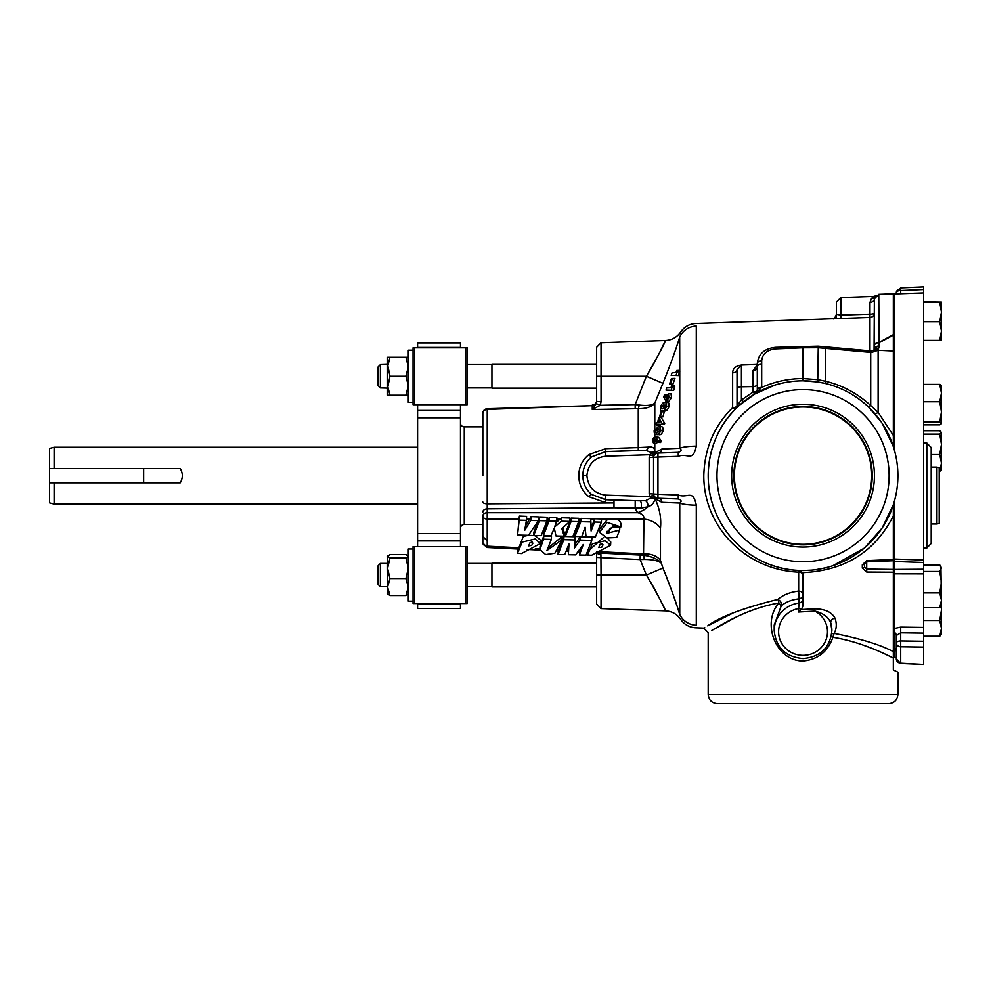 <?xml version="1.0" encoding="UTF-8"?>
<svg xmlns="http://www.w3.org/2000/svg" width="991" height="991" viewBox="0 0 991 991"><rect width="100%" height="100%" fill="white"/><g stroke="black" fill="none" stroke-linecap="round" stroke-linejoin="round"><path stroke-width="1.49" d="M880.999 421.633L868.612 407.128C856.162 395.397 841.842 387.531 825.639 383.542L817.711 381.956L803.044 380.817A94.851 94.851 0 0 1 897.896 475.668A94.851 94.851 0 0 1 803.044 570.519A94.851 94.851 0 0 1 708.193 475.668A94.851 94.851 0 0 1 803.044 380.817A94.851 94.851 0 0 1 897.896 475.668A94.851 94.851 0 0 1 803.044 570.519L811.394 570.147M834.967 618.099A4.559 3.481 159.5 0 0 830.755 622.868A28.838 27.847 0 0 1 831.883 630.586L830.755 622.868C828.315 616.984 823.025 613.07 814.899 611.113L798.523 612.029L799.118 598.812C791.475 599.778 785.516 602.144 781.218 605.897C782.035 603.383 780.933 601.215 777.935 599.394C783.039 594.934 789.938 592.16 798.647 591.082L799.118 598.812A4.559 4.398 0 0 0 803.044 594.451A4.559 3.369 0 0 0 798.647 591.082L798.647 572.141C746.025 570.06 703.56 526.927 703.796 475.668C704.514 448.564 714.127 425.895 732.634 407.673L735.706 408.862C709.791 433.984 700.687 476.287 714.994 510.935C728.162 544.344 761.187 568.983 798.696 570.42L802.425 572.662L803.044 574.966L803.044 605.662L801.694 608.858A4.559 1.028 0 0 0 798.523 608.561A24.441 23.611 0 0 0 778.703 633.955A24.441 23.611 0 0 0 803.044 655.361A24.441 23.611 0 0 0 826.705 637.671A24.441 23.611 0 0 0 814.899 611.113L814.813 608.846C824.983 608.982 831.697 612.066 834.967 618.099C836.937 623.612 836.664 628.703 834.137 633.36L831.684 633.782M482.828 537.717L482.828 524.474L464.259 524.474A3.791 3.791 0 0 0 460.468 528.265M831.214 636.581L832.874 637.287L834.137 633.36C861.154 638.823 880.888 644.93 893.337 651.669L893.337 669.978L897.896 672.133L893.337 669.978M654.791 443.349L654.791 450.632C654.357 447.684 652.115 446.52 648.102 447.114L638.266 447.598L638.266 408.676L592.259 409.494L592.259 405.691L487.225 409.407A4.559 4.224 180 0 0 482.828 413.619L482.828 426.861L464.259 426.861A3.791 3.791 0 0 1 460.468 423.058M894.402 629.285L894.402 559.048L923.612 560.039L923.612 569.23L894.402 569.429M900.695 288.146L900.695 290.512A4.559 1.92 180 0 0 896.298 292.432L896.298 293.856M931.206 461.608L931.206 447.56L931.206 467.095L936.941 467.095L936.941 523.991L931.206 523.991L931.206 529.429C931.206 540.714 931.206 554.068 931.206 529.429L931.206 461.608M737.031 369.767L737.031 389.017A4.559 2.23 0 0 1 741.417 386.775L741.417 365.035L737.031 369.767A4.559 3.047 -0 0 1 732.634 372.814C732.807 368.441 735.743 365.852 741.417 365.047L757.297 364.477M746.372 364.861L757.297 364.453M869.974 350.839L869.974 317.467L695.818 323.512C689.402 323.896 684.347 326.733 680.668 331.997L680.495 333.063M696.289 446.148C692.882 462.648 687.667 452.614 678.253 456.331L678.253 452.367C681.436 451.351 681.932 449.976 679.752 448.279A18.965 3.679 0 0 1 696.289 446.148L696.289 326.089C695.769 322.67 695.769 322.67 696.289 326.089A18.965 18.643 180 0 0 679.752 336.841C680.99 330.499 680.99 330.499 679.752 336.841C676.296 348.436 670.684 363.92 662.929 383.306L654.791 403.126C652.028 405.369 646.801 406 639.133 405.034L635.169 404.601L646.405 376.258C658.557 355.063 664.924 343.134 665.518 340.47L657.392 357.082M678.253 456.331L657.95 457.062L657.95 494.261L678.253 494.992C687.581 498.721 692.92 488.687 696.289 505.175A18.965 3.679 180 0 1 679.752 503.056C681.932 501.359 681.436 499.997 678.253 498.969L678.253 494.992M836.429 318.606L836.429 302.119L836.429 314.345L840.826 315.088L840.826 297.573L873.74 296.42L876.453 295.603M816.311 569.577L825.825 567.744M832.985 565.663L864.09 548.258M865.007 547.478L882.163 527.968L893.337 504.704L893.337 515.865C874.917 551.913 844.617 570.853 802.425 572.662A4.559 4.559 0 0 1 803.044 574.966A4.559 4.559 0 0 0 802.425 572.662M775.247 384.979L755.055 393.848L761.695 387.419C774.838 381.56 788.625 378.599 803.044 378.537L818.256 379.714L825.676 381.287C842.709 385.462 857.723 393.538 870.717 405.542L878.125 412.306L893.337 435.458L893.337 446.631L882.337 423.615M482.828 475.668L482.828 413.284A4.559 4.559 0 0 1 487.225 408.738L487.225 409.407L487.225 408.738L592.259 405.691A4.559 4.237 180 0 0 596.644 401.566L596.272 403.647L592.259 409.494L600.286 405.319L601.042 401.677L596.644 401.429L596.644 347.271L596.644 376.258L601.042 376.258L601.042 342.725L665.518 340.47C671.935 340.086 676.977 337.262 680.668 331.997M654.11 363.214L646.405 376.258L662.929 383.306M836.689 637.944L840.653 638.737M848.829 640.682L852.062 641.561M862.343 644.794L872.142 648.436M888.32 655.596L893.337 658.086C884.616 653.75 860.832 641.722 832.874 637.287C827.919 651.607 817.971 659.523 803.044 661.059C775.619 660.935 761.299 622.757 778.938 603.024C746.855 608.387 720.618 625.309 711.798 630.412L735.706 617.294M803.044 404.278A71.389 71.389 0 0 1 874.434 475.668A71.389 71.389 0 0 1 803.044 547.057A71.389 71.389 0 0 1 731.655 475.668A71.389 71.389 0 0 1 803.044 404.278M894.402 295.454L893.337 295.454M893.337 334.735L893.337 293.807L878.769 294.315L874.372 298.861L874.074 350.096L870.953 350.938L818.083 346.169L818.256 347.717L870.717 352.387A4.559 1.028 -84.4 0 0 870.11 350.851M893.337 515.865L893.337 571.039M894.402 655.881L893.337 655.881M803.044 406.483A69.184 69.184 0 0 0 733.86 475.668A69.184 69.184 0 0 0 803.044 544.852A69.184 69.184 0 0 0 872.229 475.668A69.184 69.184 0 0 0 803.044 406.483M889.113 703.61L716.976 703.61L889.113 703.61C894.464 702.929 897.4 699.894 897.896 694.518L897.896 672.133M596.644 364.391L491.932 364.391L491.932 388.138L596.644 388.138M803.044 407.004A68.652 68.652 0 0 0 734.393 475.668A68.652 68.652 0 0 0 803.044 544.319A68.652 68.652 0 0 0 871.696 475.668A68.652 68.652 0 0 0 803.044 407.004M643.654 555.233L596.508 552.904M579.549 552.061L577.765 551.975M568.512 551.516L566.022 551.392M558.218 551.008L557.413 550.971M539.909 550.104L527.15 549.472M518.863 547.738L517.711 549.014L487.151 547.503L482.828 542.957L482.828 515.902A4.559 3.221 180 0 0 487.225 519.123L487.225 546.177L518.863 547.738L523.248 536.565C526.308 535.388 530.321 535.128 535.276 535.759L540.665 540.293L540.504 543.502L521.464 553.548L517.475 553.288L522.207 542.077L535.115 538.98L540.504 543.502M643.531 555.22L643.927 519.123A18.965 13.391 -171.3 0 1 660.464 528.302L660.464 560.51L662.929 568.029C670.808 587.725 676.407 603.209 679.752 614.482C680.99 620.837 680.99 620.837 679.752 614.482A18.965 18.643 180 0 0 696.289 625.247C695.769 628.666 695.769 628.666 696.289 625.247C695.769 628.666 695.769 628.666 696.289 625.247L696.289 505.175M587.564 555.022L592.296 543.811L605.204 540.714L610.592 545.236L591.565 555.282L587.564 555.022L588.059 551.157L603.606 537.432M581.209 547.305L579.413 554.985L583.278 544.517L575.61 554.886L568.363 554.712L568.995 544.009L564.721 554.613L558.057 554.452L558.23 550.835L563.966 536.465L575.09 536.75L574.495 547.887L580.156 540.083L591.763 540.38L591.924 537.159L580.317 536.874L580.156 540.083M568.958 544.109L568.363 554.712M596.644 563.198L491.932 563.198L491.932 586.945L596.644 586.945M894.402 450.174L894.402 293.931L923.612 292.902L923.612 287.142M605.736 448.663L605.736 451.648L591.577 456.876C585.768 461.967 582.857 468.223 582.857 475.668C582.869 483.113 585.768 489.368 591.577 494.459L605.736 499.749L613.986 500.021L613.986 507.788L487.225 508.841L487.225 503.837L613.986 502.933L605.736 502.672L588.902 496.739C582.2 491.251 578.831 484.227 578.794 475.668C578.88 466.984 582.25 459.96 588.902 454.596L605.736 448.663L638.266 447.598L638.266 450.484L605.736 451.586L591.577 456.876A4.559 0.694 51.1 0 1 588.902 454.596M599.431 532.229L607.235 522.43L620.849 526.964L612.983 526.865L613.095 526.184L606.418 533.455L619.66 530.036L616.687 537.481L606.901 537.927L599.431 532.229L599.592 529.008L607.731 519.123L643.927 519.123C644.348 515.89 642.242 513.734 637.622 512.694L635.194 508.47L635.194 500.703L645.537 500.728L651 497.903L654.989 498.708C659.647 508.309 661.468 518.169 660.464 528.302M467.219 387.915L491.932 387.915M467.219 364.614L491.932 364.614M923.612 401.739L939.753 401.739L941.45 411.86L939.753 421.98L941.351 423.752L939.753 424.854L923.612 424.854M931.206 454.572L939.753 454.572L941.45 463.094L941.45 470.155L939.208 471.617M941.165 605.798L941.45 609.961L939.753 620.502L941.45 628.344L941.103 634.686L939.753 636.197L923.612 636.197M939.753 636.197L941.45 628.344L941.45 605.303L939.753 607.706L923.612 607.706M939.753 340.347L941.45 340.062L941.45 331.019L939.753 340.347L923.612 340.347M923.612 548.134L926.808 548.023L926.808 443.002L923.612 442.89M413.061 548.989L408.317 548.989L408.317 601.153L413.061 601.153M413.061 350.182L408.317 350.182L408.317 402.346L413.061 402.346M54.109 468.508L49.55 468.508L49.55 448.452L54.109 447.238L54.109 468.508L180.263 468.508C183.013 473.264 183.013 478.034 180.263 482.815L54.109 482.815L54.109 504.097L417.595 504.097M54.109 447.238L417.595 447.238M54.109 482.815L49.55 482.815L49.55 502.871L54.109 504.097M408.317 594.043L405.938 595.541L408.317 587.044L405.938 578.546L408.317 568.314L405.938 558.069L408.317 556.335L405.938 554.601L389.971 554.601L387.592 556.335L389.971 558.069L405.938 558.069M936.941 523.991L939.208 523.384L939.208 467.715L936.941 467.095M389.971 558.069L387.592 568.314L387.791 555.852M389.971 376.258L387.592 388.113L380.395 387.915L380.395 364.614L387.592 364.403L389.971 376.258L405.938 376.258L408.317 385.747L405.938 395.236L408.317 395.236M380.395 586.722L378.116 584.442L378.116 565.7L380.395 563.421L380.395 586.722L387.592 586.722M380.395 364.614L378.116 366.893L378.116 385.635L380.395 387.915M664.205 608.028L665.518 610.865C671.935 611.249 676.977 614.073 680.668 619.338C684.347 624.603 689.402 627.427 695.818 627.811L695.955 627.439M728.831 614.94L724.78 616.873M721.076 618.706L717.534 620.527M711.749 623.612L709.358 624.937M704.712 627.576L704.044 627.96M732.634 613.218L707.71 625.854C719.379 616.972 742.779 608.14 777.935 599.394L778.938 603.024L781.218 605.897L774.206 625.061M678.253 452.367L657.95 453.073A4.559 4.559 0 0 0 653.565 457.619L653.565 493.704A4.559 4.559 -0 0 0 657.95 498.25L678.253 498.969M678.513 375.564L675.998 375.478L677.249 371.86L676.704 370.473L679.231 370.337L679.814 371.811L678.265 375.564M832.812 318.768C833.778 319.511 834.979 318.037 836.429 314.345A4.559 4.546 180 0 1 833.146 318.718M874.372 298.96A4.559 3.468 0 0 1 869.974 302.416L869.974 314.197A4.559 1.276 180 0 0 874.372 312.921A4.559 4.546 180 0 1 869.974 317.467L869.974 314.197L840.826 315.088L840.826 318.47M803.044 574.966A4.559 2.824 180 0 0 798.647 572.141L798.696 570.42A4.559 4.559 0 0 1 801.1 571.225A4.559 4.559 0 0 0 798.696 570.42M656.624 453.321L657.95 453.073A4.559 4.15 88 0 0 661.926 449.022L679.752 448.279L679.752 371.947M668.43 393.724L670.969 393.638L671.551 397.701L668.541 401.603L666.051 401.516L663.598 396.697L664.602 395.013L665.556 397.614L668.43 393.724L668.999 397.701L666.051 401.516M660.427 424.359L660.117 425.647L656.835 425.535L657.132 424.247L655.856 424.21L656.215 422.748L657.516 422.699L658.792 417.682L661.307 417.545L664.726 423.516L664.007 424.495M669.247 387.803L671.96 387.704M674.14 385.549L674.772 386.862L673.669 390.33L666.002 390.07L666.732 387.89L670.957 387.741L671.613 385.685L674.14 385.549M658.16 426.91L660.687 426.824C662.36 426.167 663.19 427.455 663.19 430.701C661.926 433.922 660.539 435.235 659.027 434.653L656.525 434.566C654.902 435.061 654.122 433.773 654.159 430.701L658.16 426.91C659.808 426.254 660.625 427.53 660.638 430.701C659.399 433.86 658.024 435.136 656.525 434.566M664.565 402.705L667.104 402.619C668.702 401.974 669.321 403.349 668.962 406.731C667.513 410.051 666.101 411.438 664.726 410.869L662.236 410.782C660.687 411.277 660.117 409.927 660.539 406.731C661.976 403.572 663.313 402.235 664.565 402.705C666.138 402.073 666.757 403.411 666.41 406.731C664.986 409.989 663.598 411.339 662.236 410.782M673.967 378.413L674.933 378.376L672.914 384.223L671.972 384.198M657.888 442.147L656.067 443.398L653.577 443.311L656.612 440.314M679.752 614.482L679.752 503.056L661.926 502.313A4.559 4.15 92 0 0 657.95 498.25L657.95 494.261L649.167 493.704L649.167 457.619L650.889 452.379A4.559 2.304 -7.5 0 0 654.791 450.632L654.94 452.689L661.926 449.022M674.598 372.678L677.002 372.591M653.577 443.311L652.251 439.942L654.778 436.622L657.306 436.535L658.916 437.712L661.406 441.082L660.576 442.506L658.074 442.407L656.017 440.314M661.74 411.847L664.304 411.76L662.917 416.889L659.585 416.777L660.91 411.872L661.74 411.847L660.39 416.802M679.814 371.811L677.249 371.86M679.677 337.089L679.752 371.675M679.677 614.234L677.472 607.409M676.791 605.377L673.645 596.148M666.844 577.691L662.929 568.029L646.405 575.065L654.085 588.084M874.062 350.108L874.347 349.34A4.559 3.146 7.3 0 1 874.372 349.228L874.372 345.847A4.559 3.345 0 0 1 878.769 342.502L893.337 334.636L893.337 435.458M869.974 302.416L871.547 298.415L873.752 296.42M761.385 364.341C758.945 364.23 757.582 365.06 757.297 366.819A4.559 3.914 0 0 1 752.912 370.721L757.297 365.035M757.297 384.359A4.559 2.23 0 0 1 752.912 386.589L741.417 386.775L741.417 400.017L737.031 405.653L737.031 389.017M791.97 381.461L784.03 382.737M744.092 401.355A4.559 1.375 -128.4 0 1 741.417 400.017L752.912 392.151L755.055 393.848L739.831 404.947M738.345 406.31L736.734 407.846M736.474 408.106L735.706 408.862A4.559 4.559 0 0 0 737.031 405.653A4.559 2.019 0 0 1 732.634 407.673L732.634 372.814M654.456 454.906L651 453.432L654.94 452.689L653.8 456.17L649.638 454.72L605.736 456.194C594.327 457.718 588.059 464.209 586.92 475.668C588.059 487.114 594.327 493.605 605.736 495.128L649.638 496.615L649.167 493.704M671.551 397.701L666.41 397.676L667.736 396.028L668.045 397.651L666.732 399.323L666.41 397.676M666.832 394.913L664.602 395.013M664.503 424.507L657.9 424.272L657.59 425.56M664.726 423.516L662.161 423.566L661.976 424.421M658.792 417.682L662.161 423.566M674.772 386.862L672.22 386.911L671.155 390.243M671.613 385.685L672.22 386.911M663.19 430.701L660.638 430.701M668.962 406.731L666.41 406.731M674.933 378.376L671.44 378.5L669.52 384.112L672.914 384.223M672.369 378.463L670.399 384.136M661.406 441.082L658.829 441.106L658.074 442.407M654.791 434.008L654.791 436.622L658.829 441.106M639.133 405.034A4.559 1.053 95.4 0 1 638.266 408.676C646.144 408.763 651.657 406.917 654.791 403.126L654.791 429.029M676.704 370.473L675.961 372.628L672.084 372.765L671.155 375.316L675.998 375.478M654.258 588.394L660.192 599.728M660.303 599.964L664.119 607.867M599.468 553.052L600.918 554.576L601.042 575.065L646.405 575.065C658.544 596.248 664.911 608.177 665.518 610.865C664.936 608.239 658.569 596.309 646.405 575.065L640.124 559.568L596.644 557.425L596.644 552.916M874.372 296.693L875.164 296.78M874.595 297.449A4.559 3.989 38.4 0 1 871.547 298.415M818.083 346.169L775.68 347.321C764.569 348.423 758.449 353.824 757.297 363.499A4.559 2.713 0 0 1 761.695 360.786C762.451 353.787 767.121 349.823 775.693 348.882L803.044 347.791L802.908 346.825M803.044 380.817L803.044 347.791L818.256 347.717L817.711 381.956M757.297 363.499L757.297 389.921L755.055 393.848A4.559 4.559 0 0 0 757.297 389.921A4.559 2.23 0 0 1 752.912 392.151L752.912 370.721M661.926 502.313L654.989 498.708A4.559 3.407 142.8 0 0 654.481 496.454M654.456 496.429L651 497.903L649.638 496.615L653.8 495.153L654.927 498.646C654.196 502.846 651.88 505.559 647.978 506.773A4.559 2.564 77.8 0 0 645.537 500.728M656.277 497.866L657.95 498.25M659.882 422.612L658.297 422.674L658.817 420.63L659.882 422.612L658.78 422.649M654.853 430.738L657.801 428.508L659.733 430.738L656.835 433.055L655.398 432.733L654.853 430.738L657.405 430.738L659.003 428.744M661.294 406.768L663.958 404.749L665.457 406.768L662.768 408.874L661.567 408.552L661.294 406.768L663.846 406.768L665.134 405.071M654.494 437.985L655.286 440.029L653.763 442.011L652.92 439.992L654.494 437.985M648.102 447.114A4.559 2.626 -90.6 0 1 645.736 450.31L638.266 450.484M650.889 452.379L645.736 450.31L605.736 451.648L605.736 456.194M635.169 408.589L635.169 404.601L600.286 405.319L596.272 403.647M643.332 555.208C651.644 556.36 657.454 558.887 660.762 562.814C657.801 560.596 652.251 559.469 644.113 559.42L640.124 559.568L640.223 555.059M692.573 323.908A4.559 4.559 0 0 1 693.279 323.772A4.559 4.559 0 0 0 692.573 323.908M893.337 351.012L878.125 350.257L879.042 346.652A4.559 3.146 7.3 0 0 874.372 349.228L874.372 349.154A4.559 3.146 -0 0 1 879.079 346.008L878.769 294.315M868.612 407.128L870.717 405.542L870.717 352.387L871.523 352.449A4.559 0.941 -85.1 0 0 870.953 350.938M761.596 387.679A4.559 2.255 180 0 0 757.297 389.921A4.559 4.559 0 0 1 755.055 393.848L755.687 393.402M825.057 346.491A4.559 1.016 -84.5 0 1 825.676 348.089L825.639 383.542M871.523 352.449L878.125 350.257L878.125 412.306A4.559 1.14 -40.8 0 1 874.842 413.681M866.704 572.042L866.704 569.082L864.511 566.939A2.279 1.164 0 0 1 862.306 568.091L866.704 572.042L893.337 572.203L893.337 651.669M862.306 568.091L862.306 564.845L866.704 560.633L893.337 559.519M801.694 608.858L801.05 609.552L814.813 608.846M660.464 560.51A18.965 13.292 -8.7 0 0 643.927 553.907L597.127 551.603M482.828 512.062A4.559 3.221 0 0 1 487.225 508.841L487.225 512.694L637.622 512.694A18.965 12.61 149.8 0 0 647.978 506.773L641.028 508.098A4.559 1.722 91.2 0 0 641.288 503.428A4.559 1.722 91.2 0 0 639.864 500.827L605.736 499.675L605.736 495.128M655.398 432.733L657.937 432.646L657.405 430.738M661.567 408.552L664.119 408.465L663.846 406.768M652.92 439.992L655.472 439.992M605.736 502.672L605.736 499.675L591.577 494.459A4.559 0.694 -51.1 0 0 588.902 496.739M482.828 502.041A4.559 1.796 0 0 0 487.225 503.837L487.225 409.407M644.113 559.42A4.559 0.979 93.4 0 0 643.432 555.22M665.518 610.865L601.042 608.61L601.042 575.065L596.644 575.065L596.644 604.064L596.644 551.739M874.372 345.847A4.559 3.146 0 0 1 879.079 342.688L893.337 335.144M757.297 389.513A4.559 2.081 0 0 1 761.695 387.419L761.695 360.786M874.545 349.575A4.559 2.874 -145 0 1 878.113 349.389L877.456 350.232L874.087 350.083M879.042 346.652L879.079 346.008M801.05 609.552L798.523 612.029M866.704 560.633L866.704 561.711M862.306 564.845A2.279 1.115 0 0 0 864.511 563.73L864.511 566.939M893.337 569.404L866.704 569.082L866.704 561.847M574.669 544.641L580.317 536.874M607.347 537.927L610.753 542.015L610.592 545.236M615.783 519.123C618.966 519.928 620.663 521.551 620.899 524.004L620.849 526.964M607.173 531.25L609.292 531.399M609.242 532.452L609.403 529.244L612.995 526.568M594.749 518.788L601.537 518.974L601.376 522.195L595.393 536.949L586.04 536.726L585.099 527.249L581.729 536.614L574.904 536.453L575.065 533.232L580.999 518.392L590.673 518.677L591.094 530.953L594.588 522.022L594.749 518.788L591.255 527.745L591.094 530.953M565.403 536.218L565.564 532.997L571.274 518.095L578.843 518.33L578.682 521.625L572.885 536.404L565.403 536.218L571.101 521.439L571.274 518.095M562.764 527.856L564.362 532.972L564.213 536.193L556.001 535.982L554.279 528.153L550.946 535.858L543.353 535.673L549.101 520.894L549.274 517.339L556.843 517.612L556.669 521.093L549.101 520.894M543.353 535.673L543.514 532.452L549.274 517.339M538.423 520.424L539.587 516.968L547.156 517.265L546.982 520.845L541.185 535.623L533.715 535.437L533.864 532.217L538.237 520.882M525.403 526.221L530.965 516.621L538.584 516.93L538.41 520.634L528.476 535.301L517.55 535.041L519.383 516.1L526.617 516.422L526.419 520.337L519.173 520.164L519.383 516.1M539.884 549.559L540.045 546.338L543.725 535.97L551.504 536.181L551.343 539.401L546.958 550.538L561.996 539.674L554.873 553.226L545.682 554.576L539.884 549.559L543.563 539.191L551.343 539.401M547.788 548.32L562.145 536.453L561.996 539.674M561.81 537.357L560.98 539.612M635.194 500.703L613.986 500.021L613.986 507.788L641.028 508.098M591.255 527.745L590.673 518.677M561.488 517.773L570.023 518.058L569.862 521.415L561.327 521.204L561.488 517.773L556.149 522.604M592.259 405.071A4.559 4.559 0 0 0 596.644 400.513M482.828 539.104L482.828 542.957A4.559 3.221 0 0 0 487.225 546.177L487.151 547.503M894.402 501.161L894.402 561.377M894.402 628.455L900.695 627.117L923.612 627.414L923.612 573.876L894.402 573.826L894.402 657.405L896.298 657.467M864.511 565.774L864.511 563.73L866.729 561.847L893.337 560.733M693.279 627.551A4.559 4.559 0 0 1 692.573 627.414A4.559 4.559 0 0 0 693.279 627.551M563.966 536.465L563.805 539.686L574.929 539.959M558.057 554.452L563.805 539.686M517.55 535.041L519.173 520.164M533.715 535.437L539.401 520.659L539.587 516.968M569.862 521.415L561.847 528.674L564.213 536.193M574.904 536.453L580.837 521.687L580.999 518.392M591.763 540.38L586.028 555.146L579.413 554.985M580.837 521.687L590.512 521.923M571.101 521.439L578.682 521.625M539.401 520.659L546.982 520.845M530.965 516.621L530.767 520.448L538.41 520.634M594.588 522.022L601.376 522.195M600.918 554.576A4.559 2.837 180 0 1 597.065 552.928M894.402 561.488L923.612 562.492L923.612 292.902M900.695 627.117L900.695 646.776A4.559 3.914 180 0 1 896.298 642.862A4.559 1.92 0 0 1 900.695 640.942L923.612 641.251L923.612 647.086L923.612 627.414L923.612 633.113L900.695 632.828L896.298 635.528L896.298 651.558L895.591 649.254M895.728 649.638L894.402 649.266M894.402 648.064A4.559 4.298 180 0 1 896.298 651.558M894.402 632.345A4.559 3.914 180 0 1 896.298 635.528M530.086 542.511L528.624 545.855L531.684 545.459L532.923 543.13L530.086 542.511M530.767 520.448L524.697 530.334L526.419 520.337M561.327 521.204L554.613 527.001L556.669 521.093M600.174 544.232L598.713 547.577L601.772 547.193L603.024 544.852L600.174 544.232M923.612 573.876L923.612 569.23M923.612 664.193L923.612 647.086L900.695 646.776L900.695 663.19L923.612 664.441L900.658 663.45L896.298 658.904A4.559 4.298 -0 0 0 900.695 663.19L900.658 662.112M923.612 651.223L923.612 653.676M896.298 642.862L896.298 658.904M530.012 542.721L532.142 541.966M600.1 544.455L602.231 543.687M460.468 347.804L460.468 342.874L417.595 342.874L417.595 347.804M460.468 546.611L460.468 404.712M417.595 603.519L417.595 608.462L460.468 608.462L460.468 603.519M939.753 421.98L923.612 421.98M923.612 384.372L939.753 384.372L941.45 393.055L939.753 401.739M941.45 385.809L939.753 384.372M941.351 385.474L941.351 423.752M923.612 434.132L939.753 434.132L941.45 444.352L941.45 463.094L939.753 471.617M923.612 430.751L939.753 430.751L941.45 432.435L941.45 444.352L939.753 454.572M941.45 432.435L939.753 434.132M939.753 620.502L923.612 620.502M923.612 592.866L939.753 592.866L941.45 600.286L939.753 607.706M923.612 571.485L939.753 571.485L941.45 582.175L939.753 592.866M923.612 564.957L939.753 564.957L941.45 568.227L939.753 571.485M923.612 321.691L939.753 321.691L941.45 331.019L941.45 312.054L939.753 321.691M923.612 302.428L939.753 302.428L941.45 312.054L941.45 302.131L939.753 302.428M923.612 301.821L941.45 302.106M417.595 404.712L417.595 410.423L460.468 410.423M460.468 417.806L417.595 417.806L417.595 410.423M417.595 417.806L417.595 533.517L460.468 533.517M460.468 540.9L417.595 540.9L417.595 533.517M417.595 540.9L417.595 546.611M941.45 605.303L940.93 566.456M465.696 546.611L465.696 603.519L467.219 603.519L467.219 546.611L413.061 546.611L413.061 603.519L414.572 603.519L414.572 546.611M465.696 603.519L414.572 603.519M465.696 347.804L465.696 404.712L467.219 404.712L467.219 347.804L413.061 347.804L413.061 404.712L414.572 404.712L414.572 347.804M465.696 404.712L414.572 404.712M408.317 357.293L405.938 357.293L408.317 366.781L405.938 376.258M49.55 468.508L49.55 482.815M387.592 563.21L387.592 568.314L389.971 578.546L405.938 578.546M387.592 593.795L389.971 595.541L405.938 595.541M389.971 578.546L387.592 587.044L389.971 595.541M389.971 357.293L387.592 366.781L387.592 357.293L405.938 357.293M387.592 366.781L387.592 395.236L405.938 395.236M387.592 385.747L389.971 395.236M387.592 568.314L387.791 594.278M803.044 561.724A86.068 86.068 0 0 1 716.976 475.668A86.068 86.068 0 0 1 803.044 389.599A86.068 86.068 0 0 1 889.113 475.668A86.068 86.068 0 0 1 803.044 561.724M716.976 703.61C711.625 702.929 708.689 699.894 708.193 694.518L897.896 694.518M519.098 519.123L487.225 519.123L487.225 508.841M464.259 426.861L464.259 524.474M900.658 289.211A4.559 3.221 180 0 0 896.298 292.432L900.658 287.886L923.612 286.882M578.707 550.686L579.946 550.748M566.542 550.092L568.599 550.191M558.8 549.708L558.144 549.671M535.363 548.556L539.922 548.779M657.95 453.073L657.95 457.062L649.167 457.619M658.916 437.712L656.376 437.787M601.042 401.429L601.042 376.258L646.405 376.258M775.68 347.321L775.693 348.882M831.883 630.586C830.136 647.618 820.523 656.959 803.044 658.594C785.566 656.959 775.953 647.618 774.206 630.586A28.838 27.847 0 0 1 799.118 602.986A4.559 4.398 0 0 0 803.044 598.626M607.731 519.123L601.525 519.123M580.726 519.123L578.806 519.123M570.915 519.123L569.974 519.123M548.692 519.123L547.069 519.123M594.625 519.123L590.698 519.123M529.764 519.123L526.481 519.123M560.163 519.123L556.769 519.123M586.92 475.668L582.857 475.668M596.644 401.566L601.042 401.677M543.563 539.191L543.725 535.97M487.225 512.694A4.559 3.221 180 0 0 482.828 515.902M900.695 293.708L900.695 290.512L923.612 289.508M417.595 347.432L460.468 347.432M417.595 603.903L460.468 603.903M143.645 482.815L143.645 468.508M926.808 443.002L931.206 447.56M467.219 586.722L491.932 586.722M695.818 627.811L703.796 628.096L708.193 632.642L708.193 694.518M840.826 297.573L836.429 302.119M774.206 630.586L774.206 624.937M601.042 342.725L596.644 347.271M601.042 608.61L596.644 604.064M517.686 549.002L517.475 553.288M612.983 526.865L613.033 525.8M619.66 530.036L619.821 526.816M487.188 540.987L482.828 536.441M467.219 563.421L491.932 563.421M926.808 548.023L931.206 543.477M380.395 563.421L387.592 563.421"/></g></svg>
